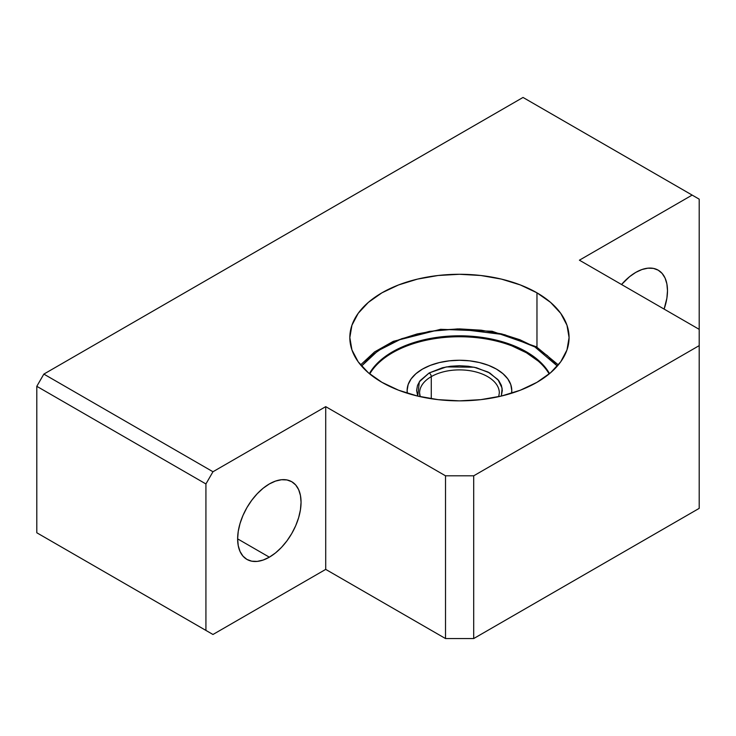 <?xml version="1.0" encoding="UTF-8"?>
<svg xmlns="http://www.w3.org/2000/svg" width="736" height="736" viewBox="0 0 736 736"><rect width="100%" height="100%" fill="white"/><g stroke="black" fill="none" stroke-linecap="round" stroke-linejoin="round"><path stroke-width="1.1" d="M635.775 272.394A44.85 25.889 -60 0 1 658.205 270.167A44.85 25.889 -60 0 1 664.111 309.092L666.88 298.19L667.488 290.702L666.88 283.912L665.077 278.079L662.142 273.442L658.205 270.167L653.393 268.392L647.91 268.171L641.967 269.523L635.775 272.394L629.593 276.662L621.543 284.51A44.85 25.889 -60 0 1 635.775 272.394M269.348 557.18L237.636 538.872L238.243 531.383L240.046 523.471L242.981 515.448L246.919 507.619L251.73 500.296L257.214 493.746L263.157 488.226L269.348 483.948A44.85 25.889 -60 0 1 291.769 481.73A44.85 25.889 -60 0 1 298.641 517.666A44.85 25.889 -60 0 1 269.348 557.18L263.157 560.05L257.214 561.402L251.73 561.182L246.919 559.406L242.981 556.131L240.046 551.494L238.243 545.67L237.636 538.872L269.348 557.18A44.85 25.889 -60 0 1 246.919 559.406A44.85 25.889 -60 0 1 240.046 523.471A44.85 25.889 -60 0 1 269.348 483.948L275.531 481.086L281.483 479.734L286.966 479.946L291.769 481.73L295.716 484.996L298.641 489.642L300.444 495.466L301.052 502.256L300.444 509.754L298.641 517.666L295.716 525.688L291.769 533.508L286.966 540.84L281.483 547.391L275.531 552.911L269.348 557.18M536.967 292.818L536.967 347.144L536.967 292.818L550.602 302.413L560.731 313.352L566.978 325.229L569.075 337.576L566.978 349.922L560.731 361.79L550.602 372.738L536.967 382.324L520.361 390.2L501.409 396.042L480.847 399.648L459.457 400.862L438.067 399.648L417.505 396.042L398.553 390.2L381.938 382.324A109.618 63.287 180 0 1 349.83 337.576A109.618 63.287 180 0 1 417.505 279.1A109.618 63.287 180 0 1 536.967 292.818A109.618 63.287 180 0 1 569.075 337.576A109.618 63.287 180 0 1 501.409 396.042A109.618 63.287 180 0 1 381.938 382.324L368.313 372.738L358.174 361.79L351.937 349.922L349.83 337.576L351.937 325.229L358.174 313.352L368.313 302.413L381.938 292.818L398.553 284.952L417.505 279.1L438.067 275.503L459.457 274.28L480.847 275.503L501.409 279.1L520.361 284.952L536.967 292.818M699.2 329.351L699.2 508.364L699.2 345.626L473.699 475.815L473.699 638.554L699.2 508.364L473.699 638.554L473.699 475.815L445.519 475.815L445.519 638.554L473.699 638.554L445.519 638.554L445.519 475.815L325.717 406.649L325.717 569.388L445.519 638.554L325.717 569.388L325.717 406.649L212.971 471.748L205.924 483.948L205.924 630.412L212.971 634.487L325.717 569.388L212.971 634.487L205.924 630.412L205.924 483.948L36.8 386.308L36.8 532.772L205.924 630.412L36.8 532.772L36.8 386.308L43.847 374.1L523.029 97.446L43.847 374.1L212.971 471.748L325.717 406.649L445.519 475.815L473.699 475.815L699.2 345.626L699.2 199.162L699.2 345.626L699.2 329.351L579.407 260.185L699.2 329.351M43.847 536.838L212.971 634.487L43.847 536.838M699.2 199.162L692.153 195.086L579.407 260.185L692.153 195.086L523.029 97.446L699.2 199.162M43.847 374.1L212.971 471.748L205.924 483.948L36.8 386.308L43.847 374.1M360.576 364.9L374.578 351.918L393.318 341.338L440.634 329.305L492.108 331.255L536.351 346.785A2.99 1.73 120 0 0 534.86 346.932L557.354 366.059L547.317 355.58L534.86 346.932L519.883 339.738L501.805 333.96L481.307 330.206L459.457 328.9L437.607 330.206L417.1 333.96L399.032 339.738L384.054 346.932L371.597 355.58L361.56 366.059L377.964 350.759L401.654 338.726L429.474 331.384L457.672 328.909L504.786 334.742L534.86 346.932A2.99 1.73 -60 0 1 536.351 346.785A2.99 1.73 -60 0 1 536.976 348.156M369.38 373.64A94.677 54.657 180 0 1 526.406 351.817L526.406 352.756L526.406 351.817A94.677 54.657 180 0 1 549.534 373.64L546.922 369.546L538.172 360.097L526.406 351.817L512.054 345.018L495.687 339.968L477.931 336.858L459.457 335.8L440.984 336.858L423.228 339.968L406.861 345.018L392.509 351.817L380.742 360.097L371.993 369.546L369.38 373.64M419.952 395.996A39.864 23.018 180 0 1 431.268 376.63A2.99 1.73 -120 0 0 429.152 372.968L419.308 381.818L417.735 396.097L416.604 390.466L417.514 385.397L420.127 380.641L429.152 372.968L442.437 367.761L450.68 366.252L459.457 365.718L468.234 366.252L476.477 367.761L489.762 372.968L498.787 380.641L501.4 385.397L502.311 390.466L501.4 395.536L502.127 388.203L497.968 379.61L488.06 372.039L474.094 367.209L446.329 366.914L429.152 372.968A2.99 1.73 60 0 1 431.268 376.63L431.268 398.737L431.268 376.63A39.864 23.018 180 0 1 472.199 371.1A39.864 23.018 180 0 1 498.962 389.813M420.228 396.667L419.594 392.904A39.864 23.018 180 0 1 431.268 376.63A39.864 23.018 180 0 1 474.711 371.643A39.864 23.018 180 0 1 499.321 392.904L498.686 396.667M422.464 369.104A52.32 30.204 180 0 1 479.476 362.554A52.32 30.204 180 0 1 511.778 390.466A52.32 30.204 180 0 1 511.548 393.263L511.778 390.466L510.775 384.569L507.794 378.902L502.955 373.686L496.45 369.104L488.52 365.35L479.476 362.554L469.66 360.833L459.457 360.254L449.254 360.833L439.438 362.554L430.385 365.35L422.464 369.104L415.95 373.686L411.12 378.902L408.14 384.569L407.137 390.466A52.32 30.204 180 0 1 422.464 369.104M407.238 392.352A52.32 30.204 0 0 0 407.192 392.831A52.32 30.204 0 0 1 407.238 392.352M407.358 393.263A52.32 30.204 180 0 1 407.137 390.466L407.358 393.263M538.172 361.045L526.406 352.756A94.677 54.657 180 0 1 549.166 373.943M407.137 391.405L407.229 393.217A52.32 30.204 180 0 1 407.137 391.405L407.137 390.466M369.748 373.943A94.677 54.657 180 0 1 526.406 352.756L512.054 345.957M511.778 391.405L511.686 393.217A52.32 30.204 180 0 0 511.778 391.405L511.778 390.466M536.351 346.785L558.339 364.9"/></g></svg>
